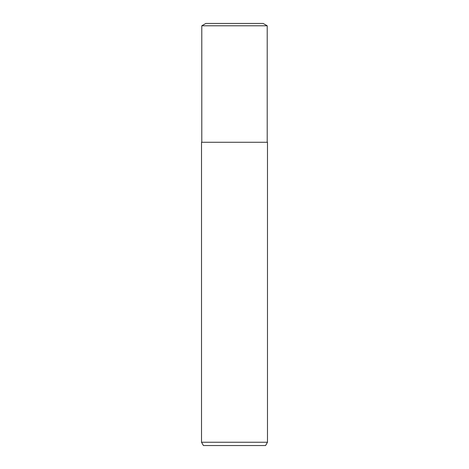 <?xml version="1.0" encoding="UTF-8"?>
<svg xmlns="http://www.w3.org/2000/svg" width="469" height="469" viewBox="0 0 469 469"><rect width="100%" height="100%" fill="white"/><g stroke="black" fill="none" stroke-linecap="round" stroke-linejoin="round"><path stroke-width="0.7" d="M234.5 442.249L267.477 442.249L267.477 142.271L201.523 142.271L201.523 442.249L234.5 442.249M201.523 442.249L203.429 445.55L265.571 445.55L267.477 442.249M267.213 25.783L263.168 23.45L205.832 23.45L201.787 25.783L267.213 25.783L267.213 142.271M201.787 25.783L201.787 142.271"/></g></svg>
